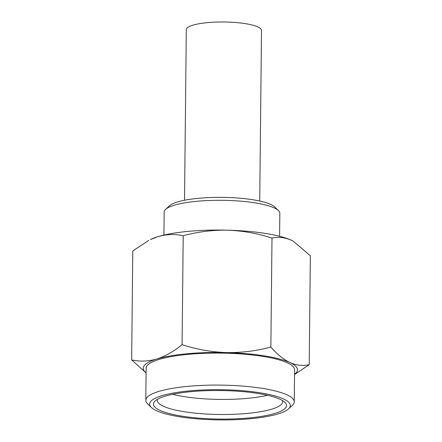 <?xml version="1.0" encoding="UTF-8"?>
<svg xmlns="http://www.w3.org/2000/svg" width="442" height="442" viewBox="0 0 442 442"><rect width="100%" height="100%" fill="white"/><g stroke="black" fill="none" stroke-linecap="round" stroke-linejoin="round"><path stroke-width="0.66" d="M267.454 395.281A62.665 13.453 0.6 0 1 172.723 394.286M282.466 400.529A62.665 13.453 0.6 0 1 282.687 401.695A62.665 13.453 0.6 0 1 233.79 414.303A62.665 13.453 0.6 0 1 163.468 406.27A62.665 13.453 0.6 0 1 157.358 400.386A62.665 13.453 0.6 0 1 157.606 399.225M222.989 390.573A52.062 11.177 0.6 0 1 217.282 390.513M163.91 235.067L164.153 212.116A57.847 12.415 0.6 0 1 165.595 209.403L169.397 205.862A53.99 11.591 0.6 0 1 216.072 197.381A53.99 11.591 0.6 0 1 270.758 204.453A53.99 11.591 0.6 0 1 274.731 206.961L278.454 210.585A57.847 12.415 0.6 0 1 279.841 213.331L279.598 236.277M165.595 209.403A57.847 12.415 0.6 0 1 215.608 200.32A57.847 12.415 0.6 0 1 274.2 207.9A57.847 12.415 0.6 0 1 278.454 210.585M151.297 407.408L147.567 403.784A74.234 15.934 0.6 0 1 145.794 400.264A74.234 15.934 0.6 0 1 203.718 385.33A74.234 15.934 0.6 0 1 287.018 394.85A74.234 15.934 0.6 0 1 294.256 401.817A74.234 15.934 0.6 0 1 292.405 405.303L288.604 408.844A70.377 15.105 0.6 0 1 227.757 419.9A70.377 15.105 0.6 0 1 156.468 410.679A70.377 15.105 0.6 0 1 151.297 407.408A70.377 15.105 0.6 0 1 197.027 390.297A70.377 15.105 0.6 0 1 283.499 398.933A70.377 15.105 0.6 0 1 288.604 408.844M145.794 400.264L146.125 368.247A74.234 15.934 0.6 0 1 204.049 353.318A74.234 15.934 0.6 0 1 287.355 362.832A74.234 15.934 0.6 0 1 294.593 369.805L294.256 401.817M280.018 399.259A66.521 14.277 0.6 0 1 284.913 402.347A66.521 14.277 0.6 0 1 241.686 418.524A66.521 14.277 0.6 0 1 159.949 410.358A66.521 14.277 0.6 0 1 155.125 400.988A66.521 14.277 0.6 0 1 212.635 390.54A66.521 14.277 0.6 0 1 280.018 399.259M294.543 374.297A77.129 16.553 -179.4 0 0 289.963 362.589A77.129 16.553 -179.4 0 0 226.398 352.583A77.129 16.553 -179.4 0 0 156.788 359.014A77.129 16.553 -179.4 0 0 146.081 372.739M293.212 241.166A77.129 16.553 -179.4 0 0 293.024 241.067A77.129 16.553 -179.4 0 0 291.245 240.188A77.129 16.553 -179.4 0 0 227.68 230.177A77.129 16.553 -179.4 0 0 158.07 236.608A77.129 16.553 -179.4 0 0 150.391 239.575L158.07 236.608C166.662 234.194 175.043 233.895 183.215 235.713L182.076 344.661C173.794 351.451 165.369 356.235 156.788 359.014C148.197 361.434 139.816 361.733 131.65 359.915L146.081 372.877M131.65 359.915L132.788 250.968L148.788 240.398M183.215 235.713C197.756 231.807 212.58 229.962 227.68 230.177C242.807 230.763 257.581 233.404 272.001 238.094C278.256 236.663 284.67 237.36 291.245 240.188L293.14 241.128L310.35 255.73L309.212 364.683C302.875 366.109 296.46 365.412 289.963 362.589C283.394 359.368 277.023 354.186 270.858 347.047C256.316 350.954 241.498 352.799 226.398 352.583C211.27 351.992 196.497 349.351 182.076 344.661M294.543 374.567L309.212 364.683M272.001 238.094L270.858 347.047M259.719 201.033L261.509 30.448A37.598 8.072 -179.4 0 0 257.841 26.918A37.598 8.072 -179.4 0 0 215.646 22.1A37.598 8.072 -179.4 0 0 186.309 29.664L184.524 200.248"/></g></svg>
